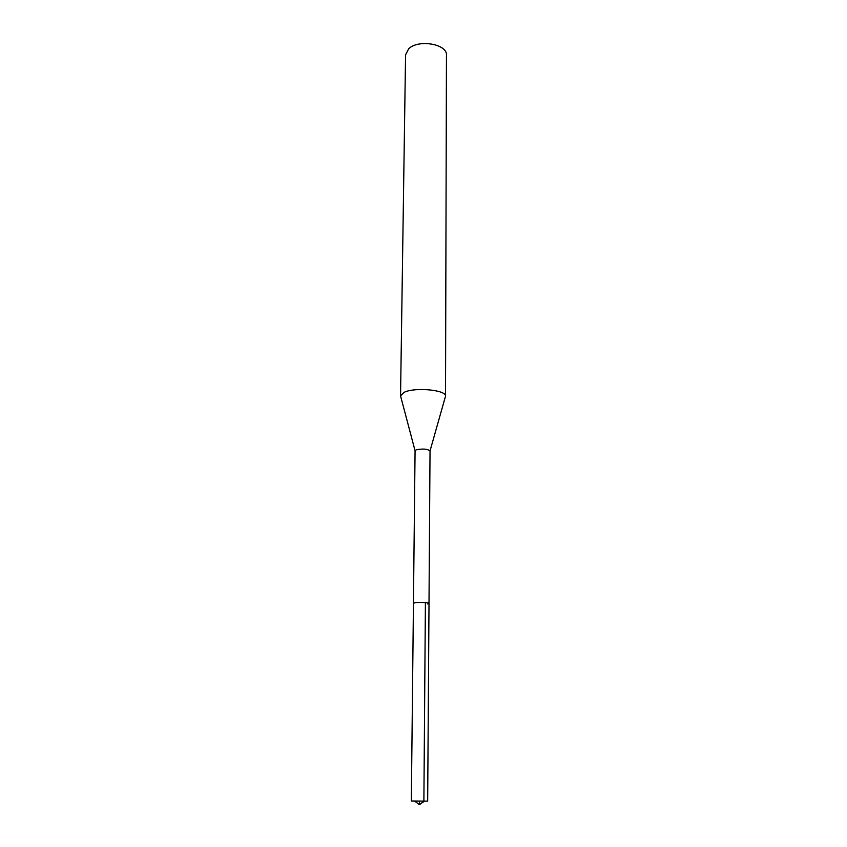 <?xml version="1.0" encoding="UTF-8"?>
<svg xmlns="http://www.w3.org/2000/svg" width="847" height="847" viewBox="0 0 847 847"><rect width="100%" height="100%" fill="white"/><g stroke="black" fill="none" stroke-linecap="round" stroke-linejoin="round"><path stroke-width="1.27" d="M445.173 397.434L430.032 450.9C427.396 448.899 422.791 448.529 416.216 449.831L415.072 450.816L411.335 800.997L427.671 801.135L429.006 603.477C429.397 602.535 418.312 602.037 414.628 602.831L413.442 603.339L414.628 602.831C418.312 602.037 429.397 602.535 429.006 603.477L427.777 603.996M408.625 48.851L405.565 54.886L400.546 395.877L403.871 392.468C414.374 386.878 446.771 389.906 445.522 396.269L446.454 55.246C447.587 44.033 418.227 38.951 408.625 48.851M415.072 450.773L400.546 395.877M419.498 801.347L419.466 804.65L423.881 801.336L425.406 602.545M414.797 801.251L419.466 804.65L424.199 801.336M430.032 450.943L429.006 603.477"/></g></svg>
